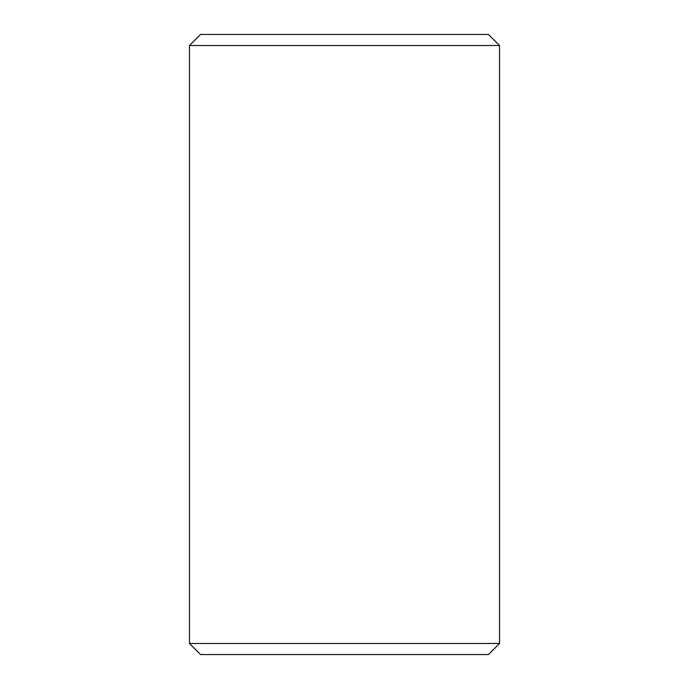 <?xml version="1.0" encoding="UTF-8"?>
<svg xmlns="http://www.w3.org/2000/svg" width="689" height="689" viewBox="0 0 689 689"><rect width="100%" height="100%" fill="white"/><g stroke="black" fill="none" stroke-linecap="round" stroke-linejoin="round"><path stroke-width="1.03" d="M499.525 643.474L488.449 654.55L200.551 654.55L189.475 643.474L499.525 643.474L499.525 45.526L189.475 45.526L189.475 643.474M189.475 45.526L200.551 34.45L488.449 34.45L499.525 45.526"/></g></svg>

